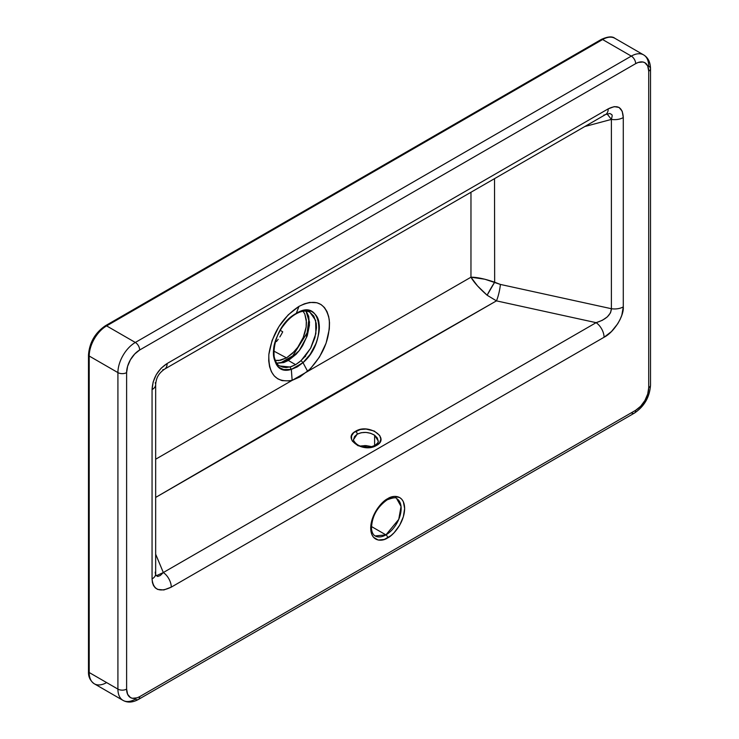 <?xml version="1.0" encoding="UTF-8"?>
<svg xmlns="http://www.w3.org/2000/svg" width="739" height="739" viewBox="0 0 739 739"><rect width="100%" height="100%" fill="white"/><g stroke="black" fill="none" stroke-linecap="round" stroke-linejoin="round"><path stroke-width="1.11" d="M292.145 380.363L291.332 369.389L283.721 369.565C279.961 368.004 277.966 366.793 277.735 365.925C274.197 361.251 272.82 355.828 273.596 349.667C273.809 344.051 276.312 337.086 281.097 328.763C287.526 319.95 292.579 314.86 296.247 313.484L298.981 306.38C282.224 317.474 272.183 333.492 268.857 354.424C268.294 374.322 276.063 382.968 292.145 380.363L155.661 459.215L292.145 380.363L299.932 376.918L310.241 368.946L319.47 357.057L326.093 343.173L329.308 329.114L329.502 322.592L328.726 316.698L327.017 311.627L324.421 307.516L321.022 304.533L316.902 302.741L309.715 302.427L304.431 303.803L298.981 306.38L288.228 314.832L278.843 326.703L272.081 340.485L268.857 354.424L268.719 360.881L269.596 366.756L271.444 371.8L274.215 375.892L277.799 378.867L282.086 380.64L289.503 380.918L292.145 380.363L470.965 277.208L307.664 371.403C323.183 355.764 330.37 338.49 329.234 319.562C325.687 302.602 315.599 298.205 298.981 306.38L296.247 313.484C299.979 310.611 305.004 309.89 311.322 311.313C316.07 314.103 318.638 318.149 319.017 323.451C319.95 328.587 318.86 335.441 315.738 344.014L310.251 354.258L303.008 362.655L307.664 371.403L303.008 362.655L297.244 366.923L291.332 369.389L292.145 380.363M355.625 431.253C341.51 438.596 363.68 453.635 376.511 445.423A2.457 1.423 -120 0 0 375.126 445.201A2.457 1.423 60 0 1 376.511 445.423L371.717 447.187L366.064 447.612L357.861 445.635L352.42 441.192L351.579 439.419L351.579 435.798L353.787 432.564L360.41 429.488L366.064 429.063L374.267 431.04L379.707 435.474L380.834 439.086L379.707 442.578L376.511 445.423C390.626 438.079 368.447 423.041 355.625 431.253A2.457 1.423 60 0 1 357.214 434.172A2.457 1.423 -120 0 0 355.625 431.253M353.611 439.502L357.214 434.172L361.205 432.712L365.916 432.398L370.627 433.285L374.618 435.225L374.618 445.478L374.618 435.225L377.287 437.941L378.22 440.998L374.618 435.225C368.816 431.881 363.015 431.53 357.214 434.172L354.544 436.555L353.611 439.502C352.531 439.354 355.939 445.183 360.761 446.107C366.304 447.658 371.089 447.363 375.126 445.201C377.574 443.363 378.608 441.959 378.22 440.998M396.695 498.649L401.046 506.446L398.746 519.378L385.924 534.879A2.457 1.423 60 0 1 387.67 537.89C392.631 535.812 404.409 523.138 404.639 508.506C404.409 494.132 392.631 495.056 387.67 498.705L384.354 500.996L378.239 507.453L373.555 515.563L371.024 524.09L371.024 531.729L371.994 534.851L373.555 537.336L378.239 540.033L384.354 539.433L390.977 535.609L394.164 532.653L399.67 525.226L403.346 516.746L404.639 508.506L403.346 501.753L401.776 499.268L399.67 497.523L394.164 496.451L387.67 498.705A2.457 1.423 60 0 1 387.162 499.832C393.074 497.587 396.252 497.19 396.695 498.649A21.533 12.434 -60 0 1 399.993 515.905A21.533 12.434 -60 0 1 385.924 534.879L375.163 535.951C373.186 534.888 371.966 532.533 371.505 528.865C371.662 516.921 376.872 507.24 387.162 499.832A2.457 1.423 -120 0 0 387.67 498.705C382.7 500.783 370.932 513.466 370.701 528.099C370.932 542.463 382.7 541.548 387.67 537.89A2.457 1.423 -120 0 0 385.924 534.879L371.431 526.51L385.924 534.879A21.533 12.434 -60 0 1 375.163 535.951M309.909 312.292L313.789 316.07L316.246 323.34L316.477 327.83L314.897 337.76L310.814 347.893L304.671 356.919L299.729 361.787L295.609 364.678L288.358 360.484L296.09 354.295L299.591 350.175L302.704 345.538L307.35 335.395L309.438 325.225L308.708 316.384L306.205 311.147L309.512 322.01L306.971 336.504L299.24 350.637L288.358 360.484L295.609 364.678L291.406 366.59L286.261 367.551L282.769 367.163L279.675 365.879M276.829 363.274L283.776 362.553A2.457 1.681 -107.9 0 0 282.649 362.387A2.457 1.681 -107.9 0 0 282.474 362.461A2.457 1.681 72.1 0 1 282.649 362.387A2.457 1.681 72.1 0 1 283.776 362.553L288.358 360.484L283.776 362.553L276.349 363.2M278.64 360.577L275.037 360.401L280.543 360.281L286.51 357.888L278.64 360.577M273.707 351.016L286.51 357.888L273.707 351.016M361.205 445.931L365.916 445.589L361.205 445.931M370.627 446.421L365.916 445.589L370.627 446.421M378.22 441.109L378.109 442.061M294.27 351.552L286.51 357.888L292.413 353.427L297.752 347.302L294.27 351.552M300.773 342.545L297.752 347.302L303.239 337.446L300.773 342.545M305.041 332.245L303.239 337.446L306.14 327.091L305.041 332.245M306.463 322.232L306.14 327.091L306.334 319.941L304.81 314.029L306.463 322.232M303.101 311.258L304.81 314.029L302.907 311.027M282.723 331.839L280.275 330.278L282.723 331.839L281.328 334.444L282.723 331.839M279.832 336.938L281.328 334.444L279.832 336.938M276.488 341.529L278.215 339.303L276.488 341.529M282.474 362.461L287.517 360.253L284.487 361.759L292.856 356.152L290.547 358.249L283.471 362.101M309.502 322.37L309.022 326.961M307.978 331.765L306.399 336.605M304.311 341.409L301.771 346.009M293.762 355.283L280.506 362.932L293.762 355.283M304.884 355.625L305.521 356.521M89.511 350.314L90.398 346.406L93.798 338.582L96.172 334.961L101.816 329.003M104.873 326.887A2.457 1.423 60 0 1 105.381 325.76A2.457 1.423 60 0 1 106.61 325.89L602.599 39.536A2.457 1.423 -120 0 0 601.361 39.407A2.457 1.423 60 0 1 602.599 39.536A24.609 14.207 -60 0 1 614.903 38.317A24.609 14.207 120 0 0 602.599 39.536L631.309 56.109L135.32 342.462A6.152 3.556 60 0 1 139.671 350L635.66 63.646A18.457 10.66 -60 0 1 648.713 71.184L648.713 387.679A18.457 10.66 -60 0 1 635.66 410.293A6.152 3.556 60 0 1 634.385 413.11A6.152 3.556 -120 0 0 635.66 410.293L139.671 696.646A18.457 10.66 -60 0 1 126.618 689.108A6.152 3.556 180 0 1 117.917 689.108A24.609 14.207 120 0 0 123.016 700.378C127.542 702.891 132.669 702.586 138.396 699.464A6.152 3.556 -120 0 0 139.671 696.646A6.152 3.556 60 0 1 138.396 699.464A6.152 3.556 60 0 1 135.32 699.159A24.609 14.207 -60 0 1 123.016 700.378A24.609 14.207 -60 0 1 117.917 689.108A6.152 3.556 0 0 0 126.618 689.108L126.618 372.604A6.152 3.556 180 0 1 117.917 372.604L89.207 356.032L89.207 672.527L117.917 689.108L117.917 372.604A24.609 14.207 -60 0 1 135.32 342.462L631.309 56.109L602.599 39.536L106.61 325.89L135.32 342.462L106.61 325.89A24.609 14.207 120 0 0 89.207 356.032L117.917 372.604A6.152 3.556 0 0 0 126.618 372.604L127.616 366.267L130.443 359.745L134.683 354.036L139.671 350L635.66 63.646L638.21 62.464L642.912 62.002L644.888 62.732L647.715 65.983L648.713 71.184L648.713 387.679L647.715 394.026L644.888 400.547L640.658 406.256L635.66 410.293L139.671 696.646L137.131 697.828L132.42 698.29L130.443 697.561L127.616 694.3L126.618 689.108L126.618 372.604A18.457 10.66 -60 0 1 139.671 350A6.152 3.556 -120 0 0 135.32 342.462A24.609 14.207 120 0 0 117.917 372.604L117.917 689.108L89.207 672.527A24.609 14.207 120 0 0 94.306 683.797A24.609 14.207 -60 0 1 89.207 672.527A2.457 1.423 180 0 1 88.486 671.529A2.457 1.423 0 0 0 89.207 672.527L89.207 356.032A2.457 1.423 180 0 1 88.486 355.025A2.457 1.423 180 0 1 89.207 354.018M155.236 382.756A12.304 7.104 180 0 1 155.661 384.603A12.304 7.104 180 0 1 152.058 389.619L152.058 578.933C153.204 589.981 159.615 592.715 171.272 587.135L604.059 337.261L611.476 331.534L617.702 323.793L620.076 319.507L621.832 315.156L623.282 306.879L623.282 117.566L622.201 111.229L619.07 107.451L614.238 106.628L608.206 108.864L167.125 363.514L161.102 368.244L156.262 374.645L153.139 382.045L152.058 389.619L152.058 578.933L152.419 582.535L153.5 585.547L155.264 587.865L157.638 589.408L163.855 589.962L171.272 587.135L604.059 337.261A12.304 7.104 -120 0 0 596.114 322.666L496.451 300.865L315.775 404.224L155.661 497.421L496.451 300.865A12.304 2.06 102.3 0 0 500.395 284.432L611.393 308.717L611.393 119.404L584.835 126.517L611.393 119.404A12.304 7.104 0 0 0 623.282 117.566C622.626 107.1 617.601 104.199 608.206 108.864L167.125 363.514C157.74 369.703 152.714 378.405 152.058 389.619A12.304 7.104 0 0 0 155.661 384.631M494.53 178.653L494.659 282.215L500.395 284.432L611.393 308.717L610.516 312.819L607.319 316.892L602.285 320.338L596.114 322.666L496.451 300.865L487.121 295.221L496.451 300.865A12.304 2.06 -77.7 0 0 500.395 284.432L484.867 279.231L470.965 277.208L470.974 192.251L470.965 277.208L477.486 285.873L487.121 295.221C479.223 288.275 473.838 282.27 470.965 277.208C476.803 277.153 484.701 278.825 494.659 282.215L487.121 295.221A12.304 0.859 120.1 0 1 494.659 282.215L494.53 178.653M156.271 575.783L163.328 572.54A12.304 7.104 60 0 1 171.272 587.135A12.304 7.104 -120 0 0 163.328 572.54L155.661 554.176L163.328 572.54L596.114 322.666L163.328 572.54L160.28 575.524L157.684 576.485L155.735 574.896M603.855 115.053A12.304 7.104 60 0 0 605.684 114.48A12.304 7.104 60 0 0 608.206 108.864A12.304 7.104 -120 0 1 605.657 114.49L609.878 113.492L611.892 114.656L612.206 115.875L611.393 119.404L611.393 308.717A12.304 7.104 0 0 0 623.282 306.879L623.282 117.566A12.304 7.104 180 0 1 611.393 119.404L607.033 113.843M155.43 573.898L155.236 572.069A12.304 7.104 180 0 1 155.661 573.944A12.304 7.104 180 0 1 152.058 578.933A12.304 7.104 0 0 0 155.661 573.917L155.661 384.603C156.225 377.823 158.432 373.528 164.575 369.149A12.304 7.104 60 0 1 162.774 369.712M164.603 369.14A12.304 7.104 -120 0 0 167.125 363.514A12.304 7.104 60 0 1 164.575 369.149L605.657 114.49M623.282 306.879A12.304 7.104 180 0 1 611.393 308.717C610.95 314.925 605.86 319.581 596.114 322.666A12.304 7.104 60 0 1 604.059 337.261C613.758 332.476 624.095 316.144 623.282 306.879M631.309 56.109A24.609 14.207 -60 0 1 643.614 54.889A24.609 14.207 -60 0 1 648.713 66.159A6.152 3.556 180 0 1 650.514 68.672A6.152 3.556 180 0 1 648.713 71.184A6.152 3.556 0 0 0 650.514 68.672C650.357 62.141 648.057 57.55 643.614 54.889A24.609 14.207 120 0 0 631.309 56.109A6.152 3.556 60 0 1 635.66 63.646A6.152 3.556 -120 0 0 631.309 56.109M648.713 387.679A6.152 3.556 0 0 0 650.514 385.176A6.152 3.556 180 0 1 648.713 387.679M138.396 699.464L634.385 413.11A6.152 3.556 60 0 1 631.309 412.805M277.06 363.717L275.047 360.771M291.332 369.389L290.021 367.006L279.869 365.99C277.568 365.408 275.619 362.184 274.03 356.309C272.83 347.579 275.333 338.213 281.55 328.208C287.138 319.941 293.272 314.555 299.951 312.061C304.052 310.703 307.387 310.786 309.955 312.311L315.645 320.384L315.876 333.566L310.583 348.318L301.069 360.623L303.008 362.655C327.765 341.649 321.908 296.653 296.247 313.484C270.04 326.601 265.246 377.703 291.332 369.389L303.008 362.655L301.069 360.623L295.609 364.678L290.021 367.006L291.332 369.389M387.162 499.832A2.457 1.423 60 0 1 386.007 499.758M106.61 682.577A24.609 14.207 -60 0 1 94.306 683.797C90.176 680.804 88.237 676.712 88.486 671.529L88.486 355.025A2.457 1.423 0 0 0 89.207 356.032A24.609 14.207 -60 0 1 106.61 325.89A2.457 1.423 -120 0 0 105.381 325.76L601.361 39.407C607.818 36.497 612.326 36.128 614.903 38.317L643.614 54.889M295.572 354.24L294.14 355.163M366.701 447.086L364.466 445.562L366.701 447.086M276.719 363.135L283.194 362.202M306.02 311.128L308.754 320.218L307.128 332.836L292.284 356.641M155.661 573.917L155.753 574.951M123.016 700.378L94.306 683.797M634.385 413.11C644.306 406.422 649.683 397.111 650.514 385.176L650.514 68.672M88.486 355.025C89.437 342.573 95.063 332.818 105.381 325.76"/></g></svg>
